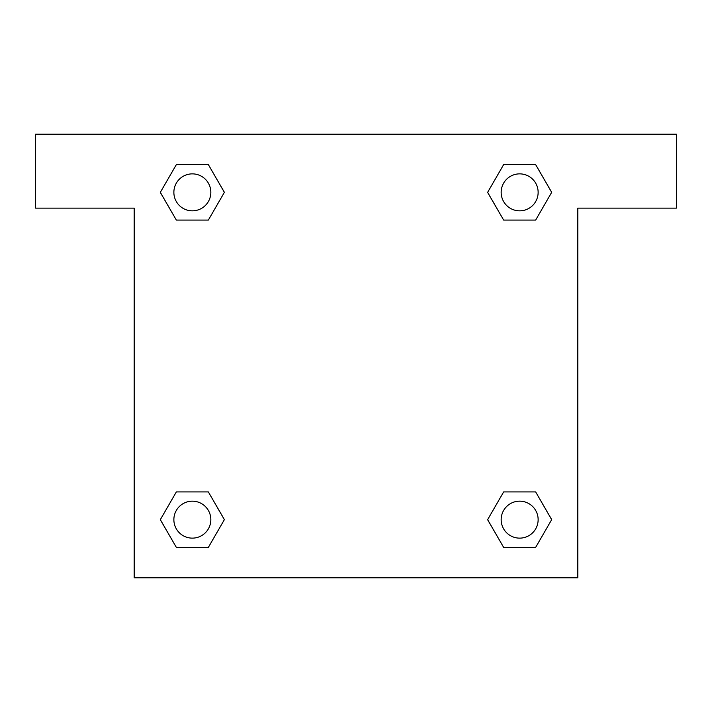 <?xml version="1.0" encoding="UTF-8"?>
<svg xmlns="http://www.w3.org/2000/svg" width="712" height="712" viewBox="0 0 712 712"><rect width="100%" height="100%" fill="white"/><g stroke="black" fill="none" stroke-linecap="round" stroke-linejoin="round"><path stroke-width="1.07" d="M515.408 220.079L535.655 220.079L503.642 220.079L487.631 192.347L503.642 164.623L535.655 164.623L551.667 192.347L535.655 220.079L503.642 220.079L515.408 220.079L503.642 220.079L487.595 192.374M176.345 220.079L208.358 220.079L176.345 220.079L160.334 192.347L176.345 164.623L208.358 164.623L224.369 192.347L208.358 220.079L176.345 220.079L160.298 192.374M196.592 491.921L176.345 491.921L208.358 491.921L224.369 519.653L208.358 547.377L176.345 547.377L160.334 519.653L176.345 491.921L208.358 491.921L196.592 491.921L208.358 491.921L224.405 519.627M535.655 491.921L503.642 491.921L535.655 491.921L551.667 519.653L535.655 547.377L503.642 547.377L487.631 519.653L503.642 491.921L535.655 491.921L551.702 519.627M676.4 134.185L35.6 134.185L35.6 208.126L134.185 208.126L134.185 577.815L577.815 577.815L577.815 208.126L676.4 208.126L676.4 134.185M208.358 164.623L176.345 164.623L208.358 164.623L224.405 192.329M176.345 547.377L208.358 547.377L176.345 547.377L160.298 519.671M503.642 547.377L535.655 547.377L503.642 547.377L487.595 519.671M535.655 164.623L503.642 164.623L535.655 164.623L551.702 192.329M538.139 519.653A18.485 18.485 0 0 0 510.406 503.642A18.485 18.485 0 0 0 510.406 535.655A18.485 18.485 0 0 0 538.139 519.653M210.832 519.653A18.485 18.485 0 0 0 183.109 503.642A18.485 18.485 0 0 0 183.109 535.655A18.485 18.485 0 0 0 210.832 519.653M538.139 192.347A18.485 18.485 0 0 0 510.406 176.345A18.485 18.485 0 0 0 510.406 208.358A18.485 18.485 0 0 0 538.139 192.347M210.832 192.347A18.485 18.485 0 0 0 183.109 176.345A18.485 18.485 0 0 0 183.109 208.358A18.485 18.485 0 0 0 210.832 192.347M503.642 491.921L515.408 491.921M208.358 220.079L196.592 220.079"/></g></svg>
